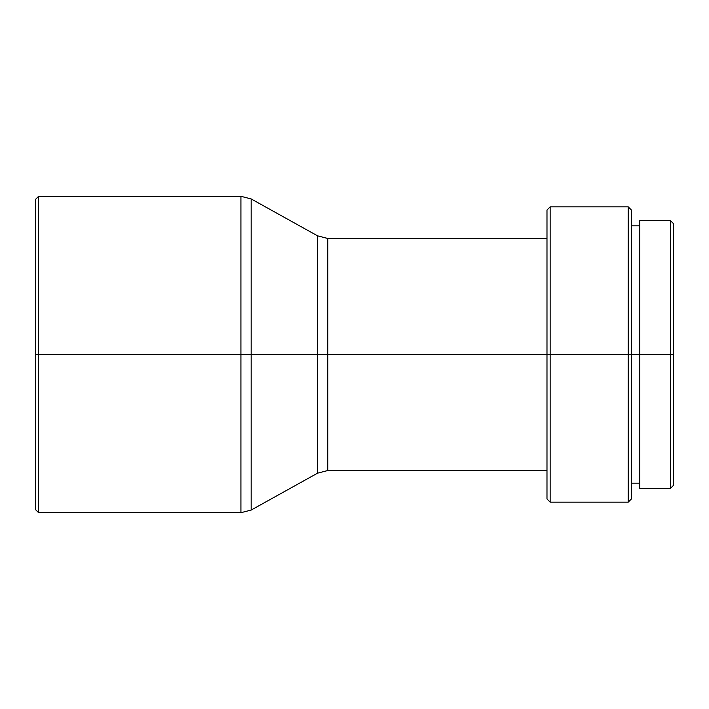 <?xml version="1.0" encoding="UTF-8"?>
<svg xmlns="http://www.w3.org/2000/svg" width="709" height="709" viewBox="0 0 709 709"><rect width="100%" height="100%" fill="white"/><g stroke="black" fill="none" stroke-linecap="round" stroke-linejoin="round"><path stroke-width="1.06" d="M240.927 196.296L251.172 198.945L251.172 510.055L240.927 512.704L240.927 354.5L240.927 512.704L240.927 354.5L251.172 354.5L251.172 198.945L251.172 354.5L240.927 354.5L240.927 196.296L240.927 354.5L38.614 354.5L38.614 196.296L38.614 354.5L240.927 354.5L240.927 196.296L38.614 196.296L35.45 199.459L35.45 354.5L38.614 354.5L38.614 512.704L38.614 354.5L35.45 354.5L35.45 509.541L35.45 199.459M546.985 238.481L327.797 238.481L327.797 470.519L327.797 354.5L327.797 470.519L317.552 473.169L317.552 235.831L317.552 354.5L327.797 354.5L317.552 354.5L317.552 473.169L317.552 354.5L251.172 354.5L317.552 354.5L317.552 235.831L251.172 198.945M631.365 210.006L628.201 206.842L550.149 206.842L546.985 210.006L546.985 354.5L327.797 354.5L550.149 354.5L550.149 206.842L550.149 354.5L628.201 354.5L628.201 206.842L628.201 354.5L631.365 354.5L631.365 210.006L631.365 354.5L670.386 354.5L670.386 220.552L670.386 354.5L673.55 354.5L673.55 223.716L673.55 354.5L670.386 354.5L670.386 488.448L670.386 354.5L639.802 354.5L639.802 488.448L670.386 488.448L673.55 485.284L673.55 354.5L673.55 485.284M631.365 498.994L631.365 354.5L628.201 354.5L628.201 502.158L631.365 498.994L631.365 354.5L639.802 354.5L639.802 220.552L639.802 488.448M546.985 498.994L550.149 502.158L628.201 502.158L628.201 354.5L550.149 354.5L550.149 502.158L550.149 354.5L546.985 354.5L546.985 498.994L546.985 210.006M327.797 354.5L327.797 238.481L327.797 354.5M251.172 354.5L251.172 510.055L251.172 354.5M631.365 225.825L639.802 225.825M639.802 220.552L670.386 220.552L673.55 223.716M631.365 483.175L639.802 483.175M327.797 470.519L546.985 470.519M327.797 238.481L317.552 235.831M251.172 510.055L317.552 473.169M35.45 509.541L38.614 512.704L240.927 512.704"/></g></svg>
